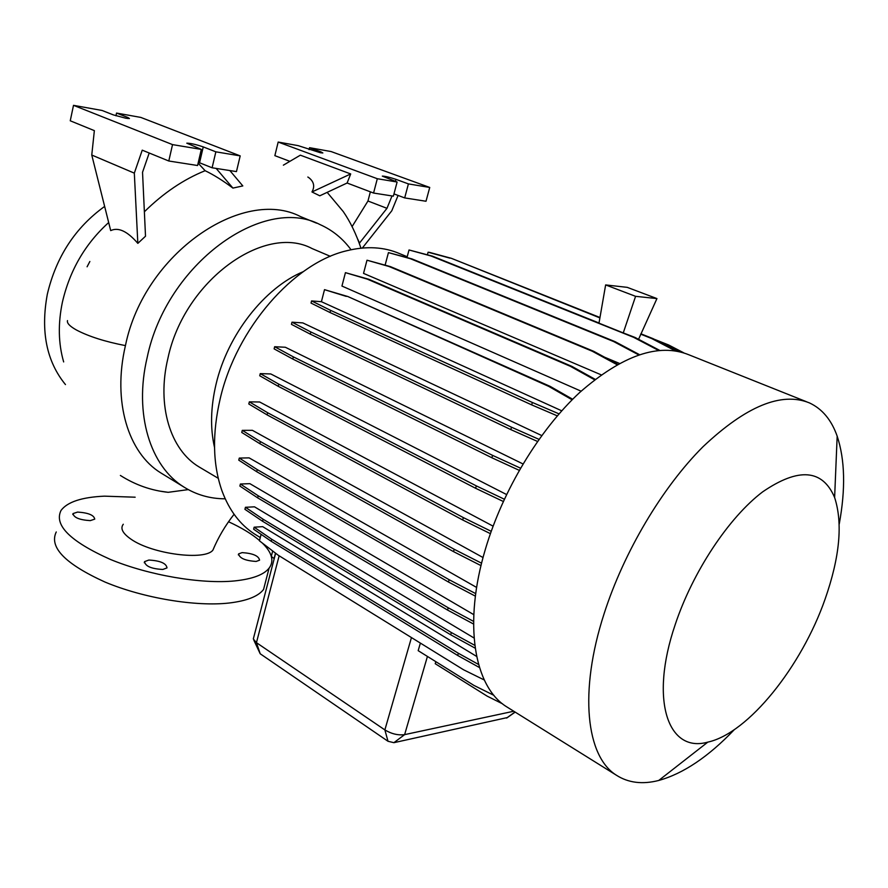 <?xml version="1.0" encoding="UTF-8"?>
<svg xmlns="http://www.w3.org/2000/svg" width="888" height="888" viewBox="0 0 888 888"><rect width="100%" height="100%" fill="white"/><g stroke="black" fill="none" stroke-linecap="round" stroke-linejoin="round"><path stroke-width="1.33" d="M123.288 524.242C120.08 528.393 122.633 533.366 130.969 539.16C152.336 554.279 205.217 560.828 212.92 550.094L214.652 546.12M87.091 266.788L89.855 261.494M162.815 569.463C151.371 568.842 145.288 566.233 144.555 561.627L148.84 560.051C160.262 560.694 166.311 563.303 167 567.898L162.815 569.463M90.276 520.623C79.532 519.946 73.782 517.604 73.016 513.586L77.578 512.076C88.289 512.776 94.017 515.118 94.75 519.125L90.276 520.623M256.133 561.438C245.31 560.739 239.46 558.23 238.595 553.89L242.124 552.614C252.914 553.335 258.73 555.855 259.574 560.184L256.133 561.438M316.65 223.199L300.688 216.661C243.146 186.491 144.3 253.247 125.519 345.221L125.419 345.676C112.31 401.876 128.349 452.98 160.695 472.838L162.937 474.214M73.504 105.339L70.252 120.79L94.361 130.636L91.764 155.034L110.7 230.603C118.359 226.984 127.406 231.246 137.84 243.368L134.321 173.138L142.235 150.161L168.798 161.006L172.527 144.611L73.504 105.339L102.076 110.467L113.331 114.885L125.907 118.248L129.448 118.548L127.805 117.46L116.539 113.065L140.781 117.405L240.193 155.888L215.851 151.826L203.252 146.909C195.959 144.444 190.476 143.201 186.802 143.179L201.31 149.406L172.527 144.611M229.859 170.563L242.813 185.925L232.922 188.09L216.139 168.409M198.124 163.148L205.128 170.707C213.553 174.736 222.821 180.519 232.922 188.09M205.128 170.707C183.65 179.365 163.392 193.051 144.378 211.777M149.206 153.013L142.535 172.272L145.51 236.219L137.84 243.368M361.105 248.152L360.628 247.153M357.842 239.394L359.529 243.035L386.968 208.325L392.03 195.937M307.836 177.023L308.813 177.644C313.941 181.629 314.996 186.402 311.966 191.963L319.791 195.804L347.108 183.017L350.704 173.948L300.355 155.178L283.372 165.168M188.256 489.61L168.187 492.318L160.195 491.175M63.659 361.927C58.353 343.589 57.931 323.709 62.382 302.264C69.719 270.44 85.148 243.856 108.68 222.533M65.468 384.582C46.52 361.405 40.471 331.28 47.33 294.206C56.144 256.876 75.247 227.617 104.64 206.416M225.208 498.812C210.167 498.779 196.415 494.86 183.96 487.068C150.405 466.566 133.722 414.119 147.175 357.464C166.456 263.947 263.137 194.672 320.013 224.575C332.412 230.114 342.757 238.506 351.038 249.739M825.096 599.111C801.564 666.555 748.329 733.322 707.814 742.124C668.187 753.346 649.261 700.654 675.191 624.641C692.707 571.828 728.815 517.449 762.659 491.852C798.578 467.299 822.554 469.186 834.62 497.491C842.956 523.232 839.793 557.109 825.096 599.111M734.321 729.647C708.502 756.698 683.305 773.637 658.73 780.463C642.479 784.615 628.393 782.883 616.45 775.257C586.28 756.665 578.665 692.174 604.084 613.786C623.864 551.981 662.27 487.412 702.952 446.786C745.976 406.16 781.473 391.53 809.445 402.908C822.244 408.88 831.49 419.969 837.173 436.175C844.988 459.74 845.676 489.044 839.238 524.075M508.746 708.102L506.504 706.704C474.07 686.646 463.036 623.476 485.459 548.984C502.874 490.22 539.404 429.836 579.686 392.485C622.41 355.2 658.818 342.635 688.91 354.8L806.315 401.665M214.519 447.419C210.123 428.205 210.656 407.081 216.095 384.06C227.617 334.787 264.657 287.634 303.241 271.673M256.976 535.519L254.656 534.088C240.126 524.753 229.259 510.4 222.044 491.02C212.665 464.468 212.077 433.599 220.268 398.435C236.441 328.438 293.75 263.037 346.564 250.793C366.356 245.876 384.16 246.875 399.944 253.768L407.204 256.732M201.021 468.087L199.023 466.899C170.452 449.939 156.488 405.694 167.921 358.286C184.204 280.652 264.646 223.043 312.165 248.596L330.369 256.332M320.468 152.758L322.844 152.969L320.834 151.815L309.546 147.686L331.091 151.548L429.737 187.457L408.413 183.905L395.948 179.343C389.632 177.245 385.081 176.168 382.317 176.113L397.114 182.018L377.311 178.721L278.177 142.058L298.135 145.632L320.468 152.758M262.226 542.968C267.022 547.585 270.052 552.059 271.295 556.388C272.494 560.705 271.761 564.601 269.108 568.12C263.869 574.78 252.425 579.043 234.743 580.919C201.421 584.26 148.918 575.369 110.301 559.396C70.208 541.425 53.791 525.108 61.039 510.422C67.399 501.92 81.863 497.169 104.44 496.159L135.154 497.202M228.538 521.744C241.469 527.683 251.792 533.932 259.529 540.514M266.233 579.165L263.558 589.466C258.264 596.392 246.786 600.91 229.115 603.019C195.793 606.815 143.456 598.168 105.028 582.062C65.146 563.913 48.895 547.219 56.255 531.968M478.565 664.468L458.352 653.257L271.706 539.249L254.135 527.195L262.682 526.651L476.612 656.41M474.803 645.354L451.37 632.545L263.114 519.236L245.443 507.292L254.501 506.826L474.07 638.017M473.57 621.378L448.218 607.78L258.197 495.77L240.393 484.016L249.872 483.66L473.77 614.651M475.713 593.617L449.128 579.709L257.243 469.597L239.294 458.075L249.117 457.875L476.623 587.445M481.585 563.203L454.212 549.284L260.406 441.58L242.28 430.358L252.392 430.325L483.039 557.542M491.208 531.313L463.37 517.615L267.643 412.731L249.339 401.853L259.673 401.998L493.084 526.151M504.34 499.211L476.323 485.891L278.765 384.138L260.262 373.615L270.785 373.948L506.549 494.527M520.49 468.154L492.574 455.366L293.351 356.865L274.658 346.72L285.337 347.252L522.976 463.936M539.005 439.36L511.51 427.206L310.867 331.968L291.986 322.189L302.808 322.899L541.736 435.564M594.583 379.775L570.385 366.311L367.288 279.132L345.432 272.649L341.947 286.058L581.107 391.175M617.049 364.679L592.307 351.248L388.922 266.467L366.999 260.206L363.536 273.393L601.176 374.836M604.617 357.22L619.391 363.392M502.519 703.818L487.124 696.114L435.231 663.713L435.83 661.671M275.624 553.246L253.313 638.96L256.443 642.668L384.87 729.914C391.53 733.91 398.113 735.486 404.628 734.631L513.764 711.233M493.972 695.382L473.903 685.392L418.181 650.671L420.379 643.09M275.502 553.146L274.092 558.552L271.295 556.399L272.694 550.993M658.619 350.449L633.655 337.34L635.009 337.44L623.265 332.911L635.575 296.326L605.638 284.926L627.217 287.346L656.942 298.579L638.561 339.305M623.265 332.911L598.989 323.165L605.638 284.926M635.575 296.326L656.942 298.579M370.363 191.83L367.965 201.01L386.968 208.325M397.114 182.018L393.373 196.148L373.571 193.051L377.311 178.721M429.737 187.457L426.007 201.254L404.684 197.913L393.972 193.895M404.684 197.913L408.413 183.905M398.079 195.438L391.786 210.789L362.337 248.03M309.057 149.65L309.546 147.686M289.877 161.339L274.858 155.655L278.177 142.058M373.571 193.051L347.108 183.017M367.965 201.01L352.114 226.562M311.966 191.963L350.704 173.948M91.764 155.034L134.321 173.138M201.31 149.406L197.58 165.512L168.798 161.006M240.193 155.888L236.452 171.595L212.11 167.788L198.324 162.282M212.11 167.788L215.851 151.826M115.951 115.784L116.539 113.065M507.403 717.548L393.906 742.679L388.012 741.28L260.195 653.768L253.868 640.248M599.966 317.504L451.337 258.308L429.492 252.381L428.094 252.214L427.394 254.778M677.089 351.149L653.057 338.65L641.058 333.866M675.357 350.849L651.736 338.561L640.614 334.121M651.736 338.561L653.057 338.65M599.9 317.904L451.337 258.308M449.939 258.142L428.094 252.214M633.655 337.34L430.935 255.966L409.024 249.972L406.993 257.52M599.012 322.999L432.367 256.133L409.024 249.972M430.935 255.966L432.367 256.133M659.64 350.349L635.009 337.44M479.487 667.565L457.697 655.466L458.352 653.257M457.697 655.466L271.184 541.269L271.706 539.249M271.184 541.269L253.624 529.192L254.135 527.195M484.304 679.997L463.591 669.796L278.244 555.244L259.44 540.825L261.116 534.343M681.229 352.103L667.41 344.91L657.531 340.981M683.849 352.869L668.686 344.999L654.056 339.172M667.41 344.91L668.686 344.999M617.693 364.313L593.75 351.326L390.431 266.622L366.999 260.206M592.307 351.248L593.75 351.326M388.922 266.467L390.431 266.622M537.529 441.447L510.811 429.603L310.301 334.154L291.442 324.353L291.986 322.189M510.811 429.603L511.51 427.206M310.301 334.154L310.867 331.968M480.996 565.623L453.535 551.626L259.862 443.711L241.758 432.467L242.28 430.358M453.535 551.626L454.212 549.284M259.862 443.711L260.406 441.58M572.66 399.256L550.194 386.391L347.852 296.536L324.509 289.654L321.412 301.709L561.738 410.811M557.32 415.862L531.657 404.873L330.047 312.532L311.022 303.074L311.566 300.921L321.412 301.709M572.127 399.789L548.662 386.347L550.194 386.391M548.662 386.347L347.852 296.536M346.276 296.392L324.509 289.654M559.04 413.875L532.378 402.475L330.614 310.356L311.566 300.921M531.657 404.873L532.378 402.475M330.047 312.532L330.614 310.356M503.296 501.465L475.624 488.289L278.21 386.302L259.729 375.757L260.262 373.615M475.624 488.289L476.323 485.891M278.21 386.302L278.765 384.138M473.548 624.031L447.552 610.056L257.664 497.857L239.882 486.069L240.393 484.016M447.552 610.056L448.218 607.78M257.664 497.857L258.197 495.77M595.16 379.32L571.872 366.378L368.842 279.287L345.432 272.649M570.385 366.311L571.872 366.378M367.288 279.132L368.842 279.287M519.236 470.329L491.874 457.764L292.796 359.052L274.126 348.873L274.658 346.72M491.874 457.764L492.574 455.366M292.796 359.052L293.351 356.865M475.38 596.148L448.462 582.017L256.71 471.706L238.772 460.162L239.294 458.075M448.462 582.017L449.128 579.709M256.71 471.706L257.243 469.597M638.694 354.878L613.63 341.547L410.378 258.708L388.445 252.614L385.115 265.112M639.449 354.623L615.04 341.636L411.854 258.874L388.445 252.614M613.63 341.547L615.04 341.636M410.378 258.708L411.854 258.874M475.18 648.185L450.716 634.787L262.593 521.289L244.933 509.324L245.443 507.292M450.716 634.787L451.37 632.545M262.593 521.289L263.114 519.236M490.387 533.655L462.681 519.98L267.099 414.885L248.807 403.985L249.339 401.853M462.681 519.98L463.37 517.615M267.099 414.885L267.643 412.731M67.477 320.59C66.789 323.143 69.797 326.296 76.49 330.036C88.789 336.474 105.106 341.669 125.43 345.61M127.572 118.515L127.805 117.46M320.59 152.78L320.834 151.815M393.906 742.679L404.628 734.631L427.428 656.432M388.012 741.28L384.87 729.914L411.455 637.573M260.195 653.768L256.443 642.668L279.143 555.799M395.404 181.396L395.948 179.343M199.567 162.748L203.252 146.909M506.56 718.07L515.007 712.01M144.555 561.627L144.289 562.759M73.016 513.586L72.805 514.496M238.595 553.89L238.339 554.889M360.961 248.163C356.11 233.822 350.205 221.623 343.234 211.544L327.161 192.352M120.38 475.446C135.265 484.915 151.204 490.531 168.187 492.318M183.96 487.068L160.695 472.838M707.814 742.124L658.73 780.463M616.45 775.257L506.504 706.704M218.27 478.321L199.023 466.899M269.108 568.12L263.558 589.466M260.284 537.551L254.656 534.088M506.715 718.037L515.162 712.109M834.62 497.491L837.173 436.175M212.92 550.094C218.293 537.296 225.352 525.363 234.077 514.296"/></g></svg>
